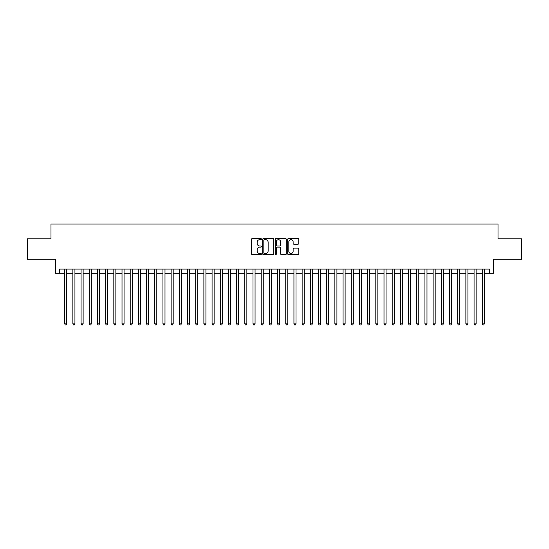 <?xml version="1.0" encoding="UTF-8"?>
<svg xmlns="http://www.w3.org/2000/svg" width="549" height="549" viewBox="0 0 549 549"><rect width="100%" height="100%" fill="white"/><g stroke="black" fill="none" stroke-linecap="round" stroke-linejoin="round"><path stroke-width="0.82" d="M261.399 239.11A0.563 0.563 0 0 0 260.837 238.547L252.3 238.547A0.803 0.803 0 0 0 251.497 239.35L251.497 253.816A0.803 0.803 0 0 0 252.3 254.619L260.837 254.619A0.563 0.563 0 0 0 261.399 254.057A0.563 0.563 0 0 0 260.837 253.494L259.732 253.494A2.573 2.573 0 0 1 257.158 250.92L257.158 249.713A2.573 2.573 0 0 1 259.732 247.146L260.837 247.146A0.563 0.563 0 0 0 261.399 246.583A0.563 0.563 0 0 0 260.837 246.021L259.732 246.021A2.573 2.573 0 0 1 257.158 243.447L257.158 242.239A2.573 2.573 0 0 1 259.732 239.673L260.837 239.673A0.563 0.563 0 0 0 261.399 239.11M297.983 244.209A0.803 0.803 0 0 0 298.786 243.406L298.786 239.35A0.803 0.803 0 0 0 297.983 238.547L288.506 238.547A0.803 0.803 0 0 0 287.697 239.35L287.697 253.816A0.803 0.803 0 0 0 288.506 254.619L297.983 254.619A0.803 0.803 0 0 0 298.786 253.816L298.786 248.91A0.803 0.803 0 0 0 297.983 248.107L293.928 248.107A0.803 0.803 0 0 0 293.125 248.91L293.125 251.346A2.148 2.148 0 0 1 290.977 253.494A2.148 2.148 0 0 1 288.822 251.346L288.822 241.821A2.148 2.148 0 0 1 290.977 239.673A2.148 2.148 0 0 1 293.125 241.821L293.125 243.406A0.803 0.803 0 0 0 293.928 244.209L297.983 244.209M59.587 273.189L59.587 269.099L489.413 269.099L489.413 273.189L493.51 273.189L493.51 259.272L521.55 259.272L521.55 238.801L498.012 238.801L498.012 224.067L50.988 224.067L50.988 238.801L27.45 238.801L27.45 259.272L55.49 259.272L55.49 273.189L64.7 273.189M273.8 239.35A0.803 0.803 0 0 0 272.99 238.547L263.513 238.547A0.803 0.803 0 0 0 262.703 239.35L262.703 253.816A0.803 0.803 0 0 0 263.513 254.619L272.99 254.619A0.803 0.803 0 0 0 273.8 253.816L273.8 239.35M276.01 238.547L285.487 238.547A0.803 0.803 0 0 1 286.297 239.35L286.297 253.816A0.803 0.803 0 0 1 285.487 254.619L281.431 254.619A0.803 0.803 0 0 1 280.628 253.816L280.628 247.949A0.803 0.803 0 0 0 279.825 247.146L277.135 247.146A0.803 0.803 0 0 0 276.325 247.949L276.325 254.057A0.563 0.563 0 0 1 275.763 254.619A0.563 0.563 0 0 1 275.2 254.057L275.2 239.35A0.803 0.803 0 0 1 276.01 238.547M66.752 273.189L72.887 273.189M74.939 273.189L81.074 273.189M83.125 273.189L89.261 273.189M91.312 273.189L97.448 273.189M99.499 273.189L105.641 273.189M107.686 273.189L113.828 273.189M115.873 273.189L122.015 273.189M124.06 273.189L130.202 273.189M132.247 273.189L138.389 273.189M140.434 273.189L146.576 273.189M148.621 273.189L154.763 273.189M156.808 273.189L162.95 273.189M164.995 273.189L171.137 273.189M173.182 273.189L179.324 273.189M181.369 273.189L187.511 273.189M189.556 273.189L195.698 273.189M197.743 273.189L203.885 273.189M205.93 273.189L212.072 273.189M214.117 273.189L220.259 273.189M222.304 273.189L228.446 273.189M230.491 273.189L236.633 273.189M238.678 273.189L244.82 273.189M246.865 273.189L253.007 273.189M255.059 273.189L261.194 273.189M263.246 273.189L269.381 273.189M271.432 273.189L277.568 273.189M279.619 273.189L285.755 273.189M287.806 273.189L293.941 273.189M295.993 273.189L302.135 273.189M304.18 273.189L310.322 273.189M312.367 273.189L318.509 273.189M320.554 273.189L326.696 273.189M328.741 273.189L334.883 273.189M336.928 273.189L343.07 273.189M345.115 273.189L351.257 273.189M353.302 273.189L359.444 273.189M361.489 273.189L367.631 273.189M369.676 273.189L375.818 273.189M377.863 273.189L384.005 273.189M386.05 273.189L392.192 273.189M394.237 273.189L400.379 273.189M402.424 273.189L408.566 273.189M410.611 273.189L416.753 273.189M418.798 273.189L424.94 273.189M426.985 273.189L433.127 273.189M435.172 273.189L441.314 273.189M443.359 273.189L449.501 273.189M451.553 273.189L457.688 273.189M459.739 273.189L465.875 273.189M467.926 273.189L474.061 273.189M476.113 273.189L482.248 273.189M484.3 273.189L489.413 273.189M264.392 239.673A0.563 0.563 0 0 0 263.829 240.236L263.829 252.931A0.563 0.563 0 0 0 264.392 253.494L265.558 253.494A2.573 2.573 0 0 0 268.132 250.92L268.132 242.239A2.573 2.573 0 0 0 265.558 239.673L264.392 239.673M280.628 241.862A2.148 2.148 0 0 0 278.48 239.707A2.148 2.148 0 0 0 276.325 241.862L276.325 245.218A0.803 0.803 0 0 0 277.135 246.021L279.825 246.021A0.803 0.803 0 0 0 280.628 245.218L280.628 241.862M66.752 269.099L66.752 323.869L64.7 323.869L64.7 269.099M66.752 323.869L66.134 324.933L65.317 324.933L64.7 323.869M74.939 269.099L74.939 323.869L72.887 323.869L72.887 269.099M74.939 323.869L74.321 324.933L73.504 324.933L72.887 323.869M83.125 269.099L83.125 323.869L81.074 323.869L81.074 269.099M83.125 323.869L82.508 324.933L81.691 324.933L81.074 323.869M91.312 269.099L91.312 323.869L89.261 323.869L89.261 269.099M91.312 323.869L90.695 324.933L89.878 324.933L89.261 323.869M99.499 269.099L99.499 323.869L97.448 323.869L97.448 269.099M99.499 323.869L98.882 324.933L98.065 324.933L97.448 323.869M107.686 269.099L107.686 323.869L105.641 323.869L105.641 269.099M107.686 323.869L107.069 324.933L106.252 324.933L105.641 323.869M115.873 269.099L115.873 323.869L113.828 323.869L113.828 269.099M115.873 323.869L115.256 324.933L114.439 324.933L113.828 323.869M124.06 269.099L124.06 323.869L122.015 323.869L122.015 269.099M124.06 323.869L123.443 324.933L122.626 324.933L122.015 323.869M132.247 269.099L132.247 323.869L130.202 323.869L130.202 269.099M132.247 323.869L131.63 324.933L130.813 324.933L130.202 323.869M140.434 269.099L140.434 323.869L138.389 323.869L138.389 269.099M140.434 323.869L139.817 324.933L139 324.933L138.389 323.869M148.621 269.099L148.621 323.869L146.576 323.869L146.576 269.099M148.621 323.869L148.01 324.933L147.187 324.933L146.576 323.869M156.808 269.099L156.808 323.869L154.763 323.869L154.763 269.099M156.808 323.869L156.197 324.933L155.374 324.933L154.763 323.869M164.995 269.099L164.995 323.869L162.95 323.869L162.95 269.099M164.995 323.869L164.384 324.933L163.561 324.933L162.95 323.869M173.182 269.099L173.182 323.869L171.137 323.869L171.137 269.099M173.182 323.869L172.571 324.933L171.748 324.933L171.137 323.869M181.369 269.099L181.369 323.869L179.324 323.869L179.324 269.099M181.369 323.869L180.758 324.933L179.935 324.933L179.324 323.869M189.556 269.099L189.556 323.869L187.511 323.869L187.511 269.099M189.556 323.869L188.945 324.933L188.122 324.933L187.511 323.869M197.743 269.099L197.743 323.869L195.698 323.869L195.698 269.099M197.743 323.869L197.132 324.933L196.309 324.933L195.698 323.869M205.93 269.099L205.93 323.869L203.885 323.869L203.885 269.099M205.93 323.869L205.319 324.933L204.502 324.933L203.885 323.869M214.117 269.099L214.117 323.869L212.072 323.869L212.072 269.099M214.117 323.869L213.506 324.933L212.689 324.933L212.072 323.869M222.304 269.099L222.304 323.869L220.259 323.869L220.259 269.099M222.304 323.869L221.693 324.933L220.876 324.933L220.259 323.869M230.491 269.099L230.491 323.869L228.446 323.869L228.446 269.099M230.491 323.869L229.88 324.933L229.063 324.933L228.446 323.869M238.678 269.099L238.678 323.869L236.633 323.869L236.633 269.099M238.678 323.869L238.067 324.933L237.25 324.933L236.633 323.869M246.865 269.099L246.865 323.869L244.82 323.869L244.82 269.099M246.865 323.869L246.254 324.933L245.437 324.933L244.82 323.869M255.059 269.099L255.059 323.869L253.007 323.869L253.007 269.099M255.059 323.869L254.441 324.933L253.624 324.933L253.007 323.869M263.246 269.099L263.246 323.869L261.194 323.869L261.194 269.099M263.246 323.869L262.628 324.933L261.811 324.933L261.194 323.869M271.432 269.099L271.432 323.869L269.381 323.869L269.381 269.099M271.432 323.869L270.815 324.933L269.998 324.933L269.381 323.869M279.619 269.099L279.619 323.869L277.568 323.869L277.568 269.099M279.619 323.869L279.002 324.933L278.185 324.933L277.568 323.869M287.806 269.099L287.806 323.869L285.755 323.869L285.755 269.099M287.806 323.869L287.189 324.933L286.372 324.933L285.755 323.869M295.993 269.099L295.993 323.869L293.941 323.869L293.941 269.099M295.993 323.869L295.376 324.933L294.559 324.933L293.941 323.869M304.18 269.099L304.18 323.869L302.135 323.869L302.135 269.099M304.18 323.869L303.563 324.933L302.746 324.933L302.135 323.869M312.367 269.099L312.367 323.869L310.322 323.869L310.322 269.099M312.367 323.869L311.75 324.933L310.933 324.933L310.322 323.869M320.554 269.099L320.554 323.869L318.509 323.869L318.509 269.099M320.554 323.869L319.937 324.933L319.12 324.933L318.509 323.869M328.741 269.099L328.741 323.869L326.696 323.869L326.696 269.099M328.741 323.869L328.124 324.933L327.307 324.933L326.696 323.869M336.928 269.099L336.928 323.869L334.883 323.869L334.883 269.099M336.928 323.869L336.311 324.933L335.494 324.933L334.883 323.869M345.115 269.099L345.115 323.869L343.07 323.869L343.07 269.099M345.115 323.869L344.498 324.933L343.681 324.933L343.07 323.869M353.302 269.099L353.302 323.869L351.257 323.869L351.257 269.099M353.302 323.869L352.691 324.933L351.868 324.933L351.257 323.869M361.489 269.099L361.489 323.869L359.444 323.869L359.444 269.099M361.489 323.869L360.878 324.933L360.055 324.933L359.444 323.869M369.676 269.099L369.676 323.869L367.631 323.869L367.631 269.099M369.676 323.869L369.065 324.933L368.242 324.933L367.631 323.869M377.863 269.099L377.863 323.869L375.818 323.869L375.818 269.099M377.863 323.869L377.252 324.933L376.429 324.933L375.818 323.869M386.05 269.099L386.05 323.869L384.005 323.869L384.005 269.099M386.05 323.869L385.439 324.933L384.616 324.933L384.005 323.869M394.237 269.099L394.237 323.869L392.192 323.869L392.192 269.099M394.237 323.869L393.626 324.933L392.803 324.933L392.192 323.869M402.424 269.099L402.424 323.869L400.379 323.869L400.379 269.099M402.424 323.869L401.813 324.933L400.99 324.933L400.379 323.869M410.611 269.099L410.611 323.869L408.566 323.869L408.566 269.099M410.611 323.869L410 324.933L409.183 324.933L408.566 323.869M418.798 269.099L418.798 323.869L416.753 323.869L416.753 269.099M418.798 323.869L418.187 324.933L417.37 324.933L416.753 323.869M426.985 269.099L426.985 323.869L424.94 323.869L424.94 269.099M426.985 323.869L426.374 324.933L425.557 324.933L424.94 323.869M435.172 269.099L435.172 323.869L433.127 323.869L433.127 269.099M435.172 323.869L434.561 324.933L433.744 324.933L433.127 323.869M443.359 269.099L443.359 323.869L441.314 323.869L441.314 269.099M443.359 323.869L442.748 324.933L441.931 324.933L441.314 323.869M451.553 269.099L451.553 323.869L449.501 323.869L449.501 269.099M451.553 323.869L450.935 324.933L450.118 324.933L449.501 323.869M459.739 269.099L459.739 323.869L457.688 323.869L457.688 269.099M459.739 323.869L459.122 324.933L458.305 324.933L457.688 323.869M467.926 269.099L467.926 323.869L465.875 323.869L465.875 269.099M467.926 323.869L467.309 324.933L466.492 324.933L465.875 323.869M476.113 269.099L476.113 323.869L474.061 323.869L474.061 269.099M476.113 323.869L475.496 324.933L474.679 324.933L474.061 323.869M484.3 269.099L484.3 323.869L482.248 323.869L482.248 269.099M484.3 323.869L483.683 324.933L482.866 324.933L482.248 323.869"/></g></svg>
